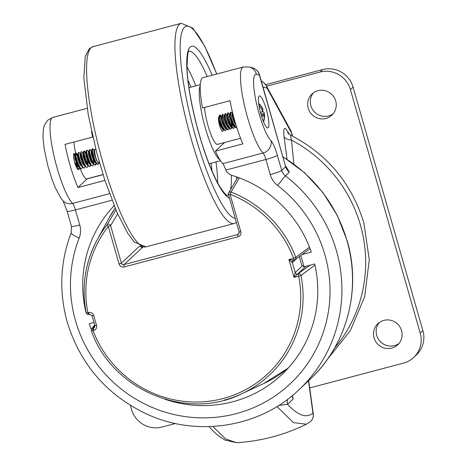 <?xml version="1.0" encoding="UTF-8"?>
<svg xmlns="http://www.w3.org/2000/svg" width="466" height="466" viewBox="0 0 466 466"><rect width="100%" height="100%" fill="white"/><g stroke="black" fill="none" stroke-linecap="round" stroke-linejoin="round"><path stroke-width="0.7" d="M335.695 100.924A14.493 14.143 46.8 0 1 331.885 115.125A14.493 14.143 46.8 0 1 308.207 108.205A14.493 14.143 46.8 0 1 312.022 94.01A14.493 14.143 46.8 0 1 335.695 100.924M333.126 113.791A14.493 14.143 46.8 0 1 310.857 105.712A14.493 14.143 46.8 0 1 313.426 92.851M401.558 330.604A14.493 14.143 46.8 0 1 397.743 344.799A14.493 14.143 46.8 0 1 374.064 337.879A14.493 14.143 46.8 0 1 377.879 323.684A14.493 14.143 46.8 0 1 401.558 330.604M398.983 343.465A14.493 14.143 46.8 0 1 376.714 335.386A14.493 14.143 46.8 0 1 379.289 322.524M265.643 84.666L322.676 69.562A24.849 24.244 46.8 0 1 353.047 87.084L422.883 330.621A24.849 24.244 46.8 0 1 416.348 354.958L413.697 357.451A24.849 24.244 -133.2 0 0 420.233 333.114L422.883 330.621M175.414 423.501L161.964 427.06A24.849 24.244 -133.2 0 1 131.587 409.538L130.387 405.356M413.697 357.451A24.849 24.244 -133.2 0 1 403.48 363.113L309.698 387.945M353.047 87.084L350.403 89.577L420.233 333.114M350.403 89.577A24.849 24.244 -133.2 0 0 320.026 72.055L322.676 69.562M266.575 86.21L320.026 72.055M259.527 74.892L285.646 166.694L259.393 75.148A10.351 1.06 164 0 0 259.527 74.892A10.351 10.351 0 0 0 252.059 67.692A10.351 10.101 103.9 0 1 259.393 75.148L256.446 74.42A34.973 6.792 75.2 0 0 256.312 102.613A34.973 6.792 75.2 0 0 271.002 140.773A18.634 3.617 -104.8 0 1 277.363 155.312L281.691 170.41A10.351 1.06 164 0 1 270.216 174.569L265.888 159.471A8.283 1.608 75.2 0 0 263.063 153.005L222.806 163.665A8.283 1.608 75.2 0 1 225.055 168.273L225.818 170.078A10.351 10.101 -133.2 0 0 232.138 175.42A119.063 116.156 -133.2 0 1 311.294 252.094L301.968 254.564M299.382 256.859L301.828 265.393L303.884 266.837A2.068 2.021 -133.2 0 0 303.983 266.814L314.701 263.972A119.063 116.156 -133.2 0 1 281.825 374.612A119.063 116.156 -133.2 0 1 164.778 399.199M93.951 322.425L89.198 323.684A119.063 116.156 -133.2 0 0 91.388 329.561M114.17 205.803L112.912 206.986A119.063 116.156 -133.2 0 0 85.791 311.801M112.912 206.986A10.351 10.101 -133.2 0 0 114.042 205.489M111.956 200.229L75.422 209.904L79.75 225.002A20.708 20.201 -133.2 0 1 79.179 238.05A10.351 2.062 -158.7 0 1 71.193 232.732C60.114 261.915 58.803 291.739 67.267 322.198C80.105 363.87 106.149 394.277 145.392 413.429C195.906 437.644 259.504 427.852 299.09 389.646A141.839 138.379 46.8 0 0 336.411 250.714A141.839 138.379 46.8 0 0 285.413 175.874L289.369 172.158L285.606 165.838M287.044 159.302L284.068 136.771A10.351 5.813 172.9 0 0 291.442 140.056L293.889 164.055M289.258 134.33L287.679 131.47C284.33 126.076 283.124 127.841 284.068 136.771M91.569 131.412A45.324 8.802 75.2 0 0 92.542 137.097L65.048 144.373A45.324 8.802 -104.8 0 0 77.968 187.53L104.897 180.4M222.806 163.665A45.324 8.802 -104.8 0 1 215.42 151.135L242.908 143.86A45.324 8.802 -104.8 0 1 229.988 100.703L202.5 107.984A45.324 8.802 -104.8 0 1 202.157 78.137A45.324 8.802 -104.8 0 1 202.984 77.659L243.235 67.005A45.324 8.802 -104.8 0 0 242.407 67.477A45.324 8.802 -104.8 0 0 245.081 108.147A45.324 8.802 -104.8 0 0 263.063 153.005A10.351 9.611 135.6 0 0 271.002 140.773M212.805 426.46L225.637 438.902L236.553 442.7C248.687 441.966 260.622 440.044 272.365 436.933C284.132 433.817 295.473 429.576 306.389 424.211L293.364 422.586L277.066 406.597M292.194 395.704L293.265 398.919L287.563 404.29C298.036 415.555 306.494 418.509 312.948 413.144L308.591 381.497M224.618 142.485L215.42 151.135M334.635 347.968A136.689 133.352 -133.2 0 0 360.364 224.88A136.689 133.352 -133.2 0 0 291.442 140.056L290.469 135.053C327.289 154.118 351.766 183.435 363.888 223.004L369.288 259.853L364.68 296.592L350.391 330.551L327.458 359.251M290.627 130.241A10.351 7.969 151.4 0 1 291.355 132.606A10.351 1.06 164 0 0 291.489 132.35A10.351 10.351 0 0 0 290.627 130.241L266.313 85.732A10.351 7.969 151.4 0 1 267.047 88.097L263.028 87.107M287.679 131.47A10.351 8.056 -29 0 0 288.192 133.398M306.389 424.211L310.432 421.561A8.283 8.091 49.9 0 0 312.948 413.144A8.283 4.345 -7.8 0 1 313.303 414.099L308.684 380.617M287.738 399.205A8.283 8.079 46.8 0 0 287.563 404.29L278.796 405.397M292.316 395.605L293.265 398.919L291.862 395.978M268.206 127.783A16.566 3.215 -104.8 0 1 267.903 127.958A16.566 3.215 -104.8 0 1 260.779 113.605A16.566 3.215 -104.8 0 1 259.125 96.101A16.566 3.215 -104.8 0 1 259.422 95.926A16.566 3.215 -104.8 0 1 266.546 110.279A16.566 3.215 -104.8 0 1 268.206 127.783M78.404 169.519A8.283 1.608 -104.8 0 1 78.265 169.601A8.283 1.608 -104.8 0 1 74.7 162.424A8.283 1.608 -104.8 0 1 73.873 153.675A8.283 1.608 -104.8 0 1 74.024 153.588A8.283 1.608 -104.8 0 1 75.236 154.695M87.165 178.88L77.968 187.53M217.937 144.122A22.776 4.427 -104.8 0 1 217.523 144.361A22.776 4.427 -104.8 0 1 209.939 131.738A22.776 4.427 -104.8 0 1 204.533 107.442M223.546 142.771A39.342 7.642 -104.8 0 1 223.622 143.423M219.981 159.937A39.342 7.642 -104.8 0 1 204.37 124.544A39.342 7.642 -104.8 0 1 200.229 85.709M103.062 174.668L86.944 178.938A22.776 4.427 -104.8 0 1 82.61 174.092A22.776 4.427 -104.8 0 1 79.872 167.725M75.661 153.186A22.776 4.427 -104.8 0 1 73.96 142.019M98.955 162.71L98.396 164.224L97.854 164.411L96.771 163.851L95.309 161.556L92.583 153.757L92.023 149.097L92.583 148.671L94.074 150.075M98.396 164.224C97.138 164.312 95.769 162.319 94.295 158.242L92.571 151.957L92.583 148.671M98.594 162.943L98.017 164.341M96.229 163.269L95.647 164.952L95.105 165.139L94.021 164.58L92.559 162.285L89.833 154.485L89.274 149.825L89.833 149.4L91.324 150.803M95.647 164.952C93.713 167.23 88.29 150.483 89.728 149.475L89.833 149.4M95.914 162.931L95.268 165.063M93.526 164.044L92.897 165.68L92.361 165.867L91.272 165.308L89.81 163.013L87.084 155.213L86.525 150.553L87.09 150.128L88.575 151.532M92.897 165.68C90.981 168.005 85.523 151.165 86.979 150.203L87.09 150.128M90.777 164.772L90.148 166.409L89.612 166.595L88.523 166.036L87.06 163.741L84.334 155.941L83.775 151.281L84.678 151.031L85.447 152.376M90.148 166.409C88.237 168.797 82.767 151.741 84.23 150.932L84.34 150.856M88.027 165.5L87.398 167.137L86.862 167.323L85.773 166.764L84.311 164.469L81.585 156.669L81.026 152.009L81.929 151.759L83.35 153.39M87.398 167.137C85.523 169.641 80.006 152.37 81.48 151.66L81.591 151.584M85.278 166.228L84.649 167.865L84.113 168.051L83.03 167.492L81.562 165.197L78.836 157.397L78.276 152.737L78.841 152.312L80.327 153.716M84.649 167.865C82.744 170.183 77.269 153.343 78.731 152.388L78.841 152.312M82.488 166.857L81.9 168.593L81.364 168.779L80.28 168.22L78.812 165.925L76.086 158.125L75.527 153.465L76.43 153.215L77.851 154.846M81.9 168.593C80.024 170.882 74.56 154.322 75.981 153.116L76.092 153.04M79.779 167.684L78.958 169.414L74.583 161.982M78.958 169.414L77.531 168.948L76.546 167.556M90.946 150.92L91.994 153.838M93.311 160.054L93.52 163.321M89.833 156.821L90.561 160.782M90.637 164.626L89.804 166.496M86.495 155.295L88.022 164.778M84.189 150.996L85.435 153.273M87.666 165.115L87.643 165.494M82.698 153.104L83.746 156.017M77.205 154.561L78.247 157.473M75.941 153.18L77.467 156.209L79.004 162.366M76.255 163.094L76.686 167.09M95.827 149.306L94.569 149.225L94.93 153.926C95.705 157.764 96.678 160.537 97.848 162.238L99.072 162.378L99.165 161.626M94.93 153.926L94.569 149.225M96.771 163.851L94.452 160.828L92.151 154.531L91.633 150.734L92.023 149.097M94.581 161.073L93.858 163.846M94.021 164.58L91.703 161.556L89.402 155.26L88.884 151.462L89.274 149.825M91.831 161.801L91.785 163.036M91.272 165.308L88.954 162.285L86.653 155.988L86.14 152.19L86.525 150.553M89.082 162.529L89.035 163.758M88.523 166.036L86.204 163.013L83.909 156.716L83.391 152.918L83.775 151.281M86.332 163.257L86.292 164.486M85.773 166.764L83.455 163.741L81.16 157.444L80.641 153.646L81.026 152.009M83.03 167.492L80.705 164.469L78.41 158.166L77.892 154.374L78.276 152.737M79.663 167.416L77.956 165.197L75.661 158.894L75.142 155.102L75.527 153.465M78.084 165.442L78.043 166.671M97.848 162.238L96.514 160.281L94.214 153.984L93.765 150.023L94.534 149.778M96.136 163.17L93.765 161.009L91.464 154.712L91.016 150.751L91.785 150.506M93.386 163.898L91.016 161.737L88.715 155.44L88.266 151.473L89.035 151.234M90.992 160.019L91.144 161.982M91.097 164.58L90.41 164.76L88.266 162.465L85.965 156.168L85.523 152.201L85.826 152.26L84.678 151.031M86.099 152.662L87.06 155.12M88.243 160.747L88.394 162.71M87.888 165.354L85.517 163.193L83.222 156.896L82.773 152.93L83.536 152.691M85.598 166.036L84.911 166.216L82.767 163.921L80.472 157.625L80.024 153.658L80.787 153.419M82.389 166.811L80.018 164.649L77.723 158.353L77.274 154.386L78.038 154.147M80.001 166.764L79.884 167.137M79.639 167.539L77.269 165.378L74.974 159.081L74.525 155.114L75.288 154.875M77.245 163.659L77.397 165.622M220.989 117.391L219.731 115.108M220.995 116.483L220.168 115.09L219.329 115.376L221.635 125.657L224.082 130.154L225.492 130.62L226.342 128.814M219.876 114.968L219.789 117.781L221.979 125.57L225.02 130.544L225.492 130.62M222.282 114.327L224.385 124.929L226.837 129.426L228.241 129.892L229.091 128.086M224.134 115.661L222.626 114.24L222.532 117.053L224.729 124.841L227.763 129.816L228.241 129.892M227.443 118.941L226.482 115.935M227.146 115.318L225.666 113.634L224.828 113.92L227.134 124.201L229.581 128.698L230.99 129.164L231.841 127.358M227.53 117.95L226.493 115.026M225.375 113.512L225.282 116.325L227.478 124.113L230.513 129.088L230.99 129.164M229.895 114.589L228.416 112.906L227.577 113.191L229.884 123.473L232.33 127.969L233.74 128.435L234.573 126.7M228.124 112.784L228.031 115.597L230.227 123.385L233.262 128.36L233.74 128.435M232.383 113.477L231.165 112.178L230.326 112.463L232.633 122.744L235.08 127.247L236.145 127.795L236.786 127.509M230.874 112.056L230.781 114.869L232.977 122.657L236.012 127.632L236.489 127.707M223.191 129.606L223.226 128.977M222.655 131.36A8.283 1.608 75.2 0 1 222.585 131.389A8.283 1.608 75.2 0 1 221.868 130.981L222.742 131.348L223.581 129.612M221.822 116.075L221.14 116.255L221.134 118.521L222.998 124.806L225.55 128.82L225.946 128.872L225.975 128.249M231.439 127.422L231.468 126.793M231.812 126.7L230.874 119.442M233.798 121.405L232.942 117.484M234.351 122.733L233.623 118.714M261.741 116.826A16.694 4.951 -18.4 0 0 263.832 114.584A16.694 15.611 16.7 0 1 263.739 120.735A14.644 4.34 -18.4 0 0 264.123 119.855A14.644 4.34 -18.4 0 0 264.158 119.331A16.694 15.611 -163.3 0 0 264.502 115.096A16.694 15.611 -163.3 0 0 264.257 113.18A16.694 4.951 -18.4 0 0 264.228 112.97A16.694 4.951 -18.4 0 0 262.923 111.59A14.644 13.695 -163.3 0 0 262.44 109.679A14.644 13.695 -163.3 0 0 262.41 109.586M221.868 130.981C220.034 127.83 218.869 123.886 218.368 119.145L218.746 116.89L219.078 116.803M219.806 117.915L220.086 118.44M259.067 106.009A16.694 15.611 16.7 0 1 262.585 110.832A16.694 4.951 161.6 0 1 260.611 112.976M258.682 103.411A16.823 16.823 0 0 1 262.865 108.852A16.694 4.951 161.6 0 1 263.01 109.428A16.694 15.611 -163.3 0 0 259.178 104.314A14.644 4.34 161.6 0 1 258.962 105.357M260.908 114.065L264.257 113.18M261.257 115.265L263.832 114.584M261.985 109.696L263.01 109.428M261.77 111.898L262.923 111.59M218.368 119.145L220.249 125.535L222.8 129.542L223.435 129.461M226.633 128.692L226.185 128.733M224.571 115.347L223.884 115.527L223.884 117.793L225.748 124.078L228.293 128.092L229.383 127.964M226.884 114.933L226.633 117.065L228.497 123.35L231.043 127.364L231.742 127.212M231.928 126.88L232.179 124.626M230.32 114.024L229.383 114.071L229.383 116.337L231.247 122.622L233.792 126.636L234.433 126.548M232.819 113.162L232.132 113.343L232.132 115.609L233.996 121.894L236.21 125.68M219.329 115.376L219.072 119.063L220.936 125.354L223.464 129.35M222.078 114.648L221.822 118.335L223.686 124.626L226.214 128.628M224.828 113.92L224.571 117.607L226.435 123.898L228.963 127.9M230.088 126.414L230.117 125.173M227.577 113.191L227.321 116.879L229.185 123.17L231.713 127.171M232.837 125.686L232.866 124.445M230.326 112.463L230.07 116.151L231.934 122.441L235.08 127.247M235.58 124.958L235.615 123.729M232.726 113.197L232.819 115.428L235.61 123.7M239.384 177.895L231.066 192.068A110.914 108.205 46.8 0 1 295.788 257.314L309.476 247.143M297.081 258.199L292.345 262.655L288.914 259.527L293.574 258.292A108.846 106.19 -133.2 0 0 230.058 194.258L240.823 231.783A4.142 4.043 -133.2 0 1 238.027 236.786L124.142 266.942A4.142 4.043 -133.2 0 1 119.08 264.018L108.316 226.493A108.846 106.19 -133.2 0 0 87.899 312.75L86.204 312.808A110.914 108.205 46.8 0 1 97.114 239.949A110.914 108.205 46.8 0 1 107.017 224.915L115.888 209.921M305.917 266.302L294.023 277.346L288.914 259.527L293.743 260.156L292.887 260.634A2.068 2.021 46.8 0 1 293.603 260.197M94.808 325.408L92.769 328.28L93.503 328.087A2.068 0.402 75.2 0 0 93.742 330.377L93.008 330.569A108.846 106.19 -133.2 0 0 223.138 398.512A108.846 106.19 -133.2 0 0 298.689 276.111L294.023 277.346L295.182 272.552L302.096 266.051M300.675 255.525A107.675 105.048 46.8 0 1 303.884 266.837M79.179 238.05A131.488 128.278 -133.2 0 0 75.562 320.905A131.488 128.278 -133.2 0 0 236.303 413.616A131.488 128.278 -133.2 0 0 324.936 254.873A131.488 128.278 -133.2 0 0 277.66 185.497A20.708 20.201 -133.2 0 1 270.216 174.569M277.363 155.312A10.351 1.06 164 0 1 265.888 159.471L225.818 170.078M289.369 172.158A10.351 10.101 46.8 0 1 285.646 166.694L281.691 170.41A10.351 10.101 46.8 0 0 285.413 175.874A10.351 0.373 127.5 0 0 277.66 185.497M283.002 156.762L304.665 172.828L322.985 192.644L337.308 215.49L347.118 240.543C361.75 289.712 346.78 345.498 309.692 379.673A141.839 138.379 -133.2 0 0 347.007 240.741A141.839 138.379 -133.2 0 0 283.078 157.03M292.328 135.996L291.355 132.606L267.047 88.097A10.351 10.101 -76.1 0 0 261.339 81.201A10.351 10.351 0 0 1 266.313 85.732M109.493 193.67L72.597 203.438A8.283 1.608 -104.8 0 1 75.422 209.904A10.351 1.06 164 0 1 67.127 211.197L71.455 226.295L71.193 232.732M51.942 117.91A45.324 8.802 75.2 0 0 54.609 158.58A45.324 8.802 75.2 0 0 72.597 203.438A10.351 9.611 135.6 0 1 63.324 201.05L60.86 198.067L55.227 187.606L51.674 178.396L47.823 165.75L44.095 148.223L42.983 137.808L43.385 128.931L44.416 125.185L47.689 120.269L52.769 117.432A45.324 8.802 75.2 0 0 51.942 117.91M256.446 74.42A10.351 10.101 -76.1 0 0 249.112 66.964L243.235 67.005M79.75 225.002A10.351 1.06 164 0 1 71.455 226.295M103.021 174.552L87.358 178.699M145.905 246.864L134.33 242.04L127.952 233.67L117.094 212.706L104.774 180.016L96.846 153.203L88.26 114.822L83.828 77.805L85.266 56.485L89.315 48.726L92.903 46.699A103.534 20.108 75.2 0 0 91.016 47.782A103.534 20.108 75.2 0 0 101.378 157.159A103.534 20.108 75.2 0 0 145.905 246.864L234.264 223.47A103.534 20.108 -104.8 0 1 189.738 133.765A103.534 20.108 -104.8 0 1 179.375 24.383A103.534 20.108 -104.8 0 1 181.262 23.3L192.773 28.065L204.638 46.017L216.76 74.012M216.661 74.036A99.392 19.304 75.2 0 0 184.437 27.308A99.392 19.304 75.2 0 0 193.163 127.806A99.392 19.304 75.2 0 0 235.266 218.467M227.088 195.37A74.543 14.481 75.2 0 0 228.2 194.666A74.543 14.481 75.2 0 0 228.387 194.473M230.524 189.645A74.543 14.481 75.2 0 0 231.34 175.134M207.236 76.535A74.543 14.481 75.2 0 0 188.934 51.272M229.447 198.161A78.684 15.285 -104.8 0 1 196.489 124.638A78.684 15.285 -104.8 0 1 190.116 47.107A78.684 15.285 -104.8 0 1 212.129 75.242M236.571 176.876A78.684 15.285 -104.8 0 1 236.646 179.299M211.954 170.806A70.401 13.677 75.2 0 0 211.121 163.193M190.984 87.13A70.401 13.677 75.2 0 0 187.938 80.105M186.959 66.807A74.543 14.481 -104.8 0 1 195.837 85.843M215.979 161.906A74.543 14.481 -104.8 0 1 217.68 182.841M263.826 383.489A118.912 116.005 -133.2 0 0 288.291 368.012L263.826 383.489L241.802 393.758A110.914 108.205 46.8 0 1 224.012 400.195M314.952 265.078L300.995 275.476A110.914 108.205 46.8 0 1 241.802 393.758C186.808 421.41 111.997 390.164 91.406 330.994L93.008 330.569A2.068 0.402 75.2 0 1 92.769 328.28A2.068 2.045 -144.7 0 0 91.412 330.965L91.406 330.994A2.068 2.068 0 0 1 91.651 329.06L94.645 324.837M108.712 218.589L115.137 208.139A118.912 116.005 -133.2 0 0 108.712 218.589L97.114 239.949C85.022 262.783 81.387 287.079 86.198 312.843A2.068 2.068 0 0 0 88.761 314.439A2.068 0.402 75.2 0 0 88.796 314.422L89.449 314.247M88.633 312.558A4.142 4.043 -133.2 0 1 93.695 315.476L92.035 315.738L89.489 314.247L88.761 314.439A2.068 0.402 75.2 0 1 87.899 312.75L88.633 312.558A2.068 0.402 75.2 0 0 89.489 314.247A2.068 0.402 75.2 0 0 89.53 314.224M93.695 315.476L96.532 325.379L94.872 325.635L92.035 315.738M93.742 330.377A4.142 4.043 -133.2 0 0 96.532 325.379M94.872 325.635L94.353 327.615A2.068 2.021 -133.2 0 1 93.503 328.087L94.86 326.812M117.601 213.842L110.611 225.66L121.376 263.191L139.573 246.071M142.916 247.079L123.904 264.647L237.794 234.491L239.151 233.216M294.395 259.981L293.743 260.156M292.887 260.634A2.068 2.021 46.8 0 0 292.345 262.655L295.182 272.552A2.068 2.021 46.8 0 0 297.716 274.014L310.012 265.212M239.186 231.992L238.644 234.019A2.068 2.021 46.8 0 1 237.794 234.491A2.068 0.402 -104.8 0 0 238.027 236.786M228.427 194.468L239.163 232.045L240.823 231.783M124.142 266.942A2.068 0.402 -104.8 0 1 123.904 264.647A2.068 2.021 46.8 0 1 121.376 263.191L119.08 264.018M228.398 194.52L230.058 194.258L231.066 192.068A2.068 1.992 -149.5 0 0 228.608 192.895A2.068 2.068 0 0 0 228.398 194.52M140.225 246.368A2.068 2.021 -133.2 0 0 142.456 247.196A2.068 0.402 -104.8 0 1 142.491 247.178A2.068 0.402 -104.8 0 1 142.538 247.178M108.316 226.493L110.611 225.66A2.068 1.992 -149.5 0 0 107.017 224.915A2.068 0.449 -141.8 0 0 108.316 226.493M293.574 258.292L295.788 257.314A2.068 1.986 53.3 0 1 294.477 259.958A2.068 0.402 -104.8 0 1 294.436 259.981A2.068 0.402 -104.8 0 1 293.574 258.292M298.689 276.111A2.068 0.402 -104.8 0 1 298.45 273.822A2.068 1.986 -126.7 0 1 300.995 275.476L298.689 276.111M309.692 379.673L299.09 389.646M87.154 108.328L52.769 117.432M288.442 133.893L288.005 133.177L290.469 135.053M291.489 132.35L292.572 136.119M236.553 442.7L225.037 440.085L219.364 436.531L214.459 432.361L208.995 426.617M310.432 421.561A8.283 8.283 0 0 0 313.303 414.099M252.059 67.692L249.112 66.964M285.635 165.943L286.171 167.253L285.687 166.63M63.027 200.712L67.127 211.197M188.683 51.324L189.027 51.161C188.019 49.949 187.349 55.722 187.012 68.485C187.681 87.952 194.316 120.385 203.234 147.39C208.972 164.748 214.605 178 220.138 187.146C227.035 197.567 227.53 194.974 227.222 195.417M188.928 87.672L200.281 84.666M92.903 46.699L181.262 23.3M209.065 163.741L220.482 160.718M236.431 222.532L234.264 223.47M217.523 144.361L240.578 138.256M80.28 168.22L79.133 166.991M77.531 168.948L76.954 168.331M96.596 163.123L95.909 163.304M93.847 163.851L93.159 164.032M86.286 151.963L85.598 152.143M88.348 165.308L87.66 165.488M82.849 166.764L82.162 166.945M80.1 167.492L79.412 167.673M96.276 163.316L96.107 164.032M82.529 166.956L82.36 167.673M74.828 155.172L73.68 153.943M98.856 163.304L99.072 162.378M222.282 114.333L222.626 114.24M264.502 115.096A16.823 16.823 0 0 0 264.228 112.97M263.558 121.818A16.823 16.823 0 0 0 264.123 119.855M220.237 115.16L221.385 116.389M223.202 129.6L223.89 129.42M226.633 114.799L227.321 114.619M231.445 127.416L232.132 127.235M234.194 126.688L234.881 126.507M222.94 128.925L224.088 130.154M225.69 128.197L226.837 129.426M228.439 127.468L229.587 128.698M231.188 126.74L232.33 127.969M237.823 177.319L228.608 192.895M140.313 246.403L142.881 247.073M310.024 248.57L295.141 259.644A2.068 2.068 0 0 1 294.436 259.981L293.685 260.179"/></g></svg>
